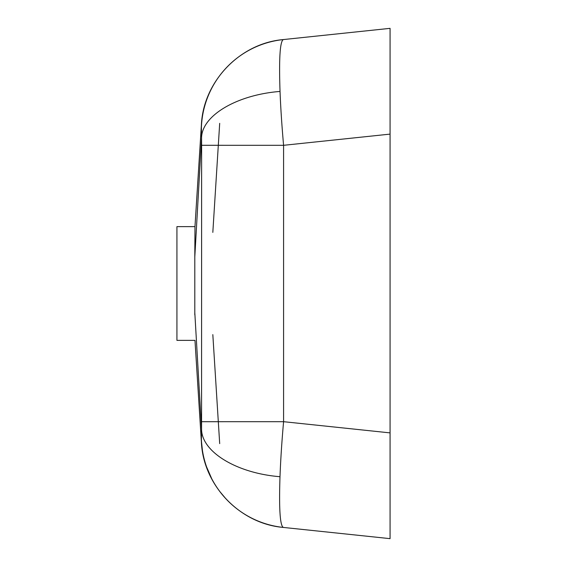<?xml version="1.0" encoding="UTF-8"?>
<svg xmlns="http://www.w3.org/2000/svg" width="567" height="567" viewBox="0 0 567 567"><rect width="100%" height="100%" fill="white"/><g stroke="black" fill="none" stroke-linecap="round" stroke-linejoin="round"><path stroke-width="0.85" d="M201.561 137.76L201.398 127.518A91.578 91.57 84 0 1 283.344 39.57L390.068 28.35L283.344 39.57C280.013 41.193 278.907 58.486 280.034 91.443C280.679 107.971 281.863 125.924 283.585 145.308L201.625 145.294L201.561 137.76L194.8 256.993L194.8 314.827M390.068 538.65L283.344 527.43L390.068 538.65L390.068 28.35M201.391 439.475A91.578 91.57 -84 0 1 201.384 439.297L201.391 439.397A91.578 91.57 96 0 0 283.344 527.43L283.344 527.43C280.048 525.871 278.936 508.968 279.992 476.705C237.006 473.296 201.873 452.112 201.561 429.396L201.625 145.294M390.068 134.117L390.068 46.614L390.068 134.117L283.585 145.308L283.585 421.692C281.834 441.353 280.637 459.688 279.992 476.705M201.391 439.397L201.561 429.396L194.8 312.559M201.561 122.203L194.977 226.637L194.8 256.993M280.034 91.436C237.041 94.767 201.895 115.519 201.561 137.767M390.068 432.883L390.068 520.386L390.068 432.883L283.585 421.692L201.625 421.706M201.561 444.762L194.977 340.363L176.932 340.37L176.932 226.63L194.977 226.63M283.216 39.584C239.969 43.262 203.269 81.528 201.391 124.896M201.391 442.104C203.269 485.472 239.961 523.731 283.216 527.416M206.395 466.457L211.888 479.08M219.627 491.306L225.971 498.875M201.462 441.551L202.476 450.893L201.462 441.551M212.823 334.622L219.691 443.621M212.823 232.378L219.691 123.344"/></g></svg>
